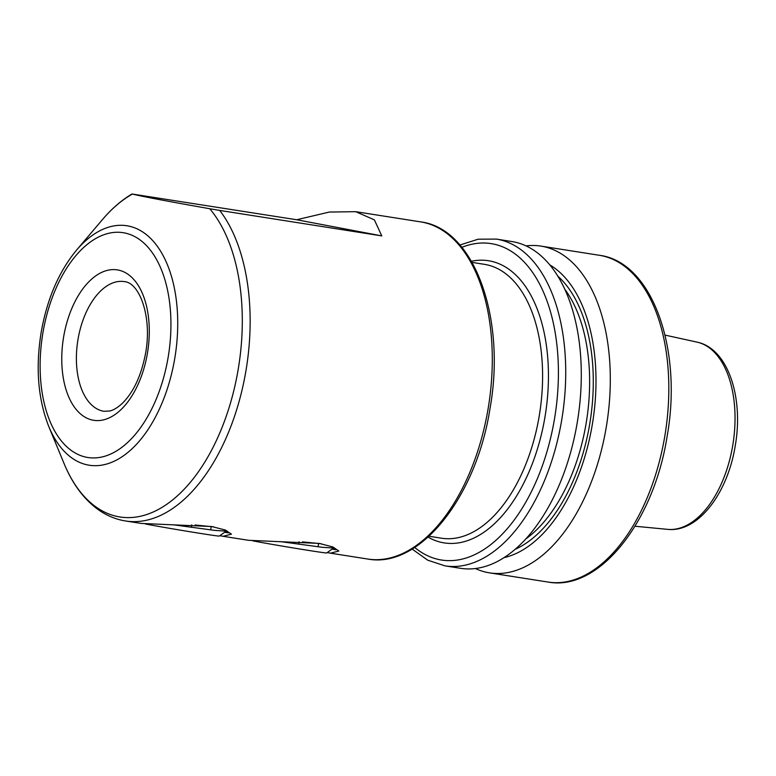 <?xml version="1.0" encoding="UTF-8"?>
<svg xmlns="http://www.w3.org/2000/svg" width="776" height="776" viewBox="0 0 776 776"><rect width="100%" height="100%" fill="white"/><g stroke="black" fill="none" stroke-linecap="round" stroke-linejoin="round"><path stroke-width="1.16" d="M219.695 210.422L381.773 235.894L374.381 219.86L355.709 211.683L329.344 212.052L296.684 219.754L132.415 194.068C141.668 196.357 167.441 201.246 209.733 208.734L219.695 210.422A170.633 95.632 98.9 0 1 246.031 370.239A170.633 95.632 98.9 0 1 125.547 520.977L141.203 523.431L211.761 526.535L225.428 530.066L231.452 534.16L223.051 536.294L219.841 535.692M223.051 536.294L248.592 540.309L319.149 543.404L332.817 546.934L338.84 551.028L330.44 553.172L327.23 552.57M496.33 239.095L511.888 241.54A165.385 92.693 98.9 0 1 577.305 422.202A165.385 92.693 98.9 0 1 460.537 568.304L444.978 565.859A165.385 92.693 98.9 0 0 561.746 419.758A165.385 92.693 98.9 0 0 496.33 239.095L478.142 239.202L459.906 245.022M549.922 264.975A151.727 85.03 98.9 0 1 592.34 424.317A151.727 85.03 98.9 0 1 503.925 557.663M526.07 245.885A165.385 92.693 98.9 0 1 540.901 246.099A165.385 92.693 98.9 0 1 606.328 426.761A165.385 92.693 98.9 0 1 489.549 572.863A165.385 92.693 98.9 0 1 475.368 568.517M333.302 548.244L335.853 549.777L332.041 549.136M225.913 531.366L228.464 532.899L224.652 532.268M132.036 193.942L132.415 194.068A167.558 93.906 -81.1 0 0 102.335 219.715C111.54 208.841 121.444 200.256 132.036 193.942M228.464 532.899L225.312 531.793M335.853 549.777L332.7 548.671M381.773 235.894L296.684 219.754M172.903 524.731L214.981 530.425L226.214 531.153L224.759 529.795M226.214 531.153L219.288 536.08A39.382 0.582 -170.5 0 1 187.171 531.279A39.382 0.582 -170.5 0 1 145.451 523.975M213.778 526.875L195.115 525.003M211.237 526.448L210.665 529.911M191.711 524.877L191.294 527.35M280.291 541.609L322.37 547.303L333.602 548.021L332.157 546.673M333.602 548.021L326.677 552.958A39.382 0.582 -170.5 0 1 294.56 548.157A39.382 0.582 -170.5 0 1 252.85 540.853M321.167 543.743L302.514 541.881M318.626 543.326L318.053 546.789M299.1 541.755L298.682 544.228M48.772 426.509C38.053 399.223 35.483 367.989 41.089 332.826C46.919 299.352 58.724 271.813 76.484 250.202A121.211 67.929 98.9 0 1 152.726 240.608A121.211 67.929 98.9 0 1 174.804 358.163A121.211 67.929 98.9 0 1 117.176 459.702A121.211 67.929 98.9 0 1 48.772 426.509L64.03 463.456A167.558 93.906 -81.1 0 0 158.595 509.337A167.558 93.906 -81.1 0 0 238.261 368.959A167.558 93.906 -81.1 0 0 209.733 208.734M168.198 356.989A113.781 63.768 -81.1 0 0 124.305 232.887A113.781 63.768 -81.1 0 0 42.855 333.205A113.781 63.768 -81.1 0 0 86.747 457.306A113.781 63.768 -81.1 0 0 168.198 356.989M63.593 337.143A76.135 42.67 98.9 0 1 118.088 270.019A76.135 42.67 98.9 0 1 147.459 353.051A76.135 42.67 98.9 0 1 92.965 420.175A76.135 42.67 98.9 0 1 63.593 337.143M124.305 281.61A65.63 36.782 -81.1 0 0 77.969 339.587A65.63 36.782 -81.1 0 0 103.926 411.28L109.571 411.018C113.412 410.223 117.671 407.662 122.327 403.355C133.676 392.103 141.465 375.206 145.694 352.673C152.222 316.492 139.418 282.512 124.305 281.61M471.43 261.26A142.813 80.035 98.9 0 1 545.014 416.722A142.813 80.035 98.9 0 1 428.08 537.128M429.041 536.245L441.399 538.195A138.613 77.687 -81.1 0 0 539.262 415.742A138.613 77.687 -81.1 0 0 484.437 264.335L472.08 262.385M488.182 408.292A170.633 95.632 -81.1 0 0 420.679 221.887C474.621 228.513 506.272 318.548 490.005 408.545C476.348 496.824 419.826 568.934 367.698 559.03A170.633 95.632 -81.1 0 0 488.182 408.292M732.757 445.366A94.817 53.146 -81.1 0 0 697.023 342.119C728.014 348.424 743.786 397.457 735.25 445.705C727.762 492.964 698.303 532.743 667.602 529.358A94.817 53.146 -81.1 0 0 732.757 445.366M414.694 547.439A160.137 89.744 -81.1 0 0 554.559 418.536A160.137 89.744 -81.1 0 0 461.856 247.331M664.838 435.957A165.385 92.693 -81.1 0 0 599.421 255.294C652.393 261.987 682.802 349.258 667.127 436.277C653.887 521.617 599.324 591.613 548.069 582.058A165.385 92.693 -81.1 0 0 664.838 435.957M557.944 276.275A147.013 82.392 98.9 0 1 589.75 423.832A147.013 82.392 98.9 0 1 515.031 549.369M525.633 539.068A144.385 80.917 -81.1 0 0 586.152 423.221A144.385 80.917 -81.1 0 0 564.88 289.332M64.03 463.456C72.158 483.215 83.197 498.347 97.155 508.852C105.876 515.283 115.343 519.328 125.547 520.977M420.679 221.887L355.709 211.683M76.484 250.202L102.335 219.715M697.023 342.119L665.032 335.096M599.421 255.294L540.901 246.099M548.069 582.058L489.549 572.863M667.602 529.358L635.001 526.235M367.698 559.03L330.44 553.172M412.124 549.049L427.702 560.175L444.978 565.859"/></g></svg>
